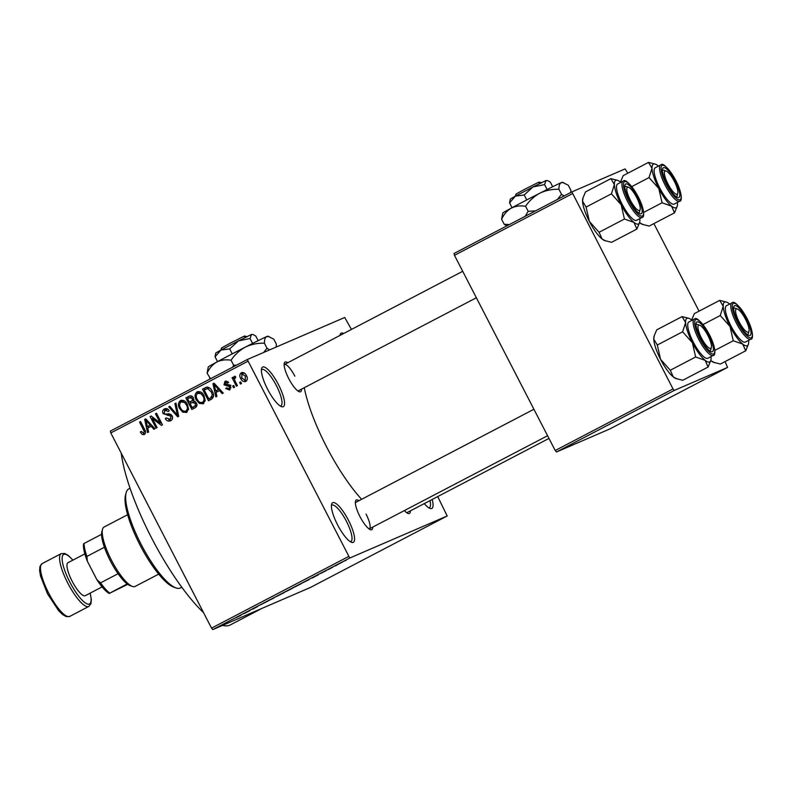 <?xml version="1.0" encoding="UTF-8"?>
<svg xmlns="http://www.w3.org/2000/svg" width="792" height="792" viewBox="0 0 792 792"><rect width="100%" height="100%" fill="white"/><g stroke="black" fill="none" stroke-linecap="round" stroke-linejoin="round"><path stroke-width="1.19" d="M278.398 384.536A22.344 5.881 -117.6 0 1 281.526 406.662A22.344 5.881 -117.6 0 1 267.577 389.209A22.344 5.881 -117.6 0 1 261.608 368.557A22.344 5.881 -117.6 0 1 278.398 384.536M280.249 406.019A20.483 5.386 62.4 0 0 280.883 405.851A20.483 5.386 62.4 0 0 276.358 385.555A20.483 5.386 62.4 0 0 261.904 369.547A20.483 5.386 62.4 0 0 261.41 369.973M348.411 520.176A22.344 5.881 -117.6 0 1 351.539 542.312A22.344 5.881 -117.6 0 1 337.59 524.848A22.344 5.881 -117.6 0 1 331.62 504.207A22.344 5.881 -117.6 0 1 348.411 520.176M350.262 541.669A20.483 5.386 62.4 0 0 350.896 541.5A20.483 5.386 62.4 0 0 346.371 521.205A20.483 5.386 62.4 0 0 331.917 505.197A20.483 5.386 62.4 0 0 331.422 505.623M432.185 499.465A22.344 5.881 -117.6 0 1 430.026 508.434A22.344 5.881 -117.6 0 1 424.274 503.603M428.749 507.791A20.483 5.386 62.4 0 0 429.383 507.623A20.483 5.386 62.4 0 0 429.997 500.603M372.725 527.116A16.761 4.405 -117.6 0 1 370.438 529.699A16.761 4.405 -117.6 0 1 359.974 516.602A16.761 4.405 -117.6 0 1 355.499 501.118A16.761 4.405 -117.6 0 1 358.925 500.712M369.112 528.967A14.899 3.92 62.4 0 0 369.339 528.888A14.899 3.92 62.4 0 0 366.053 514.127M301.514 389.159A16.761 4.405 -117.6 0 1 299.228 391.733A16.761 4.405 -117.6 0 1 288.763 378.645A16.761 4.405 -117.6 0 1 284.288 363.162A16.761 4.405 -117.6 0 1 287.714 362.756M297.911 391.01A14.899 3.92 62.4 0 0 298.129 390.921L476.368 297.762M410.345 510.88A16.761 4.405 -117.6 0 1 408.058 513.463A16.761 4.405 -117.6 0 1 404.385 510.573M406.732 512.731A14.899 3.92 62.4 0 0 406.959 512.652L548.975 438.422M203.564 612.671A111.712 29.403 -117.6 0 1 151.43 537.629A111.712 29.403 -117.6 0 1 121.216 453.133M361.617 499.307A85.645 22.542 -117.6 0 1 326.492 446.708A85.645 22.542 -117.6 0 1 304.267 387.714M351.45 329.442L344.728 317.473L247.292 359.528L349.747 558.033L212.84 629.591L211.543 628.135L348.44 556.578M247.698 361.38L110.791 432.937L110.385 431.086L247.292 359.528M336.996 564.884L342.649 562.003L336.709 565.062M332.68 567.329L329.373 568.844L332.68 567.329M320.71 573.398L326.482 570.497L320.602 573.467M308.939 579.586L300.574 583.813L309.375 579.427M292.387 588.298L283.932 592.515L292.575 588.228M273.973 598.01L266.825 601.455L273.854 597.782M252.361 609.305L257.717 606.504L252.361 609.305M240.778 615.265L236.363 617.582L241.134 615.127M212.84 629.591L310.276 587.535L447.183 515.978L349.747 558.033M243.877 613.741L250.193 610.444L243.877 613.741M260.429 604.831L268.132 600.979L260.291 604.92M276.25 596.564L284.199 592.624L275.863 596.812M292.892 587.862L300.841 583.922L292.505 588.119M312.177 578.041L318.493 574.735L312.177 578.041M329.789 568.834L328.324 569.557L329.789 568.834M336.729 565.211L335.263 565.933L336.729 565.211M346.282 560.211L344.817 560.934L346.282 560.211M240.629 381.873L241.491 383.526L240.471 384.051L239.62 382.397L240.629 381.873M235.184 381.279L237.432 385.645L236.422 386.169L232.076 377.754L233.086 377.22L233.779 378.566L234.214 376.438L235.412 376.388L235.749 377.744L234.937 377.972L234.481 379.457L235.184 381.279M235.749 377.744L234.937 377.972M233.69 385.506L234.541 387.159L233.531 387.684L232.67 386.031L233.69 385.506M229.561 389.951L225.69 388.535L226.631 387.852L229.017 388.704L229.7 386.684L223.978 384.843L225.017 381.249L228.611 382.427L227.67 383.11L225.68 382.427L224.898 384.14L230.611 385.942L229.314 390.07M230.541 388.05L231.046 387.793M227.849 381.506L225.68 382.427M216.028 392.446L216.939 396.356L215.87 396.911L212.979 383.724L214.038 383.17L223.255 393.06L222.196 393.614L219.532 390.614L216.028 392.446M203.217 403.722L199.366 403.425L196.317 399.98C194.406 396.802 194.664 394.089 197.089 391.832C200.257 391.139 202.574 392.446 204.059 395.752L205.197 400.435L202.91 403.861M186.565 412.414L182.724 412.127L179.675 408.672C177.764 405.504 178.022 402.791 180.447 400.534C183.615 399.841 185.932 401.148 187.417 404.445L188.555 409.137L186.269 412.563M144.332 434.491L142.322 434.511L140.283 432.036L141.214 431.353L143.679 433.115L144.322 431.67L139.56 422.096L140.57 421.562L144.629 429.422C145.966 431.402 145.867 433.095 144.332 434.491L144.114 434.6M110.791 432.937L211.543 628.135M147.718 428.145L148.629 432.056L147.56 432.62L144.669 419.423L145.738 418.869L154.945 428.759L153.886 429.313L151.222 426.314L147.718 428.145M152.331 418.354L157.113 427.621L156.103 428.155L150.124 416.572L151.203 416.008L160.271 423.057L155.48 413.77L156.489 413.246L162.469 424.829L161.38 425.393L152.331 418.354L153.549 417.829M170.676 420.72C168.359 421.621 166.567 420.908 165.3 418.572L166.241 417.889L170.072 419.324L171.102 416.265L163.122 413.622C162.182 411.622 162.598 410.068 164.36 408.939C166.439 408.108 168.043 408.731 169.201 410.8L168.26 411.484L165.092 410.276L164.152 413.127L165.083 414.147L169.141 413.761L172.102 415.721C173.072 417.869 172.597 419.542 170.676 420.72L170.329 420.889M171.874 418.542L172.587 418.037M167.884 409.207L165.092 410.276M175.933 403.088L178.725 416.325L177.735 416.849L168.755 406.831L169.805 406.286L177.477 415.265L174.874 403.643L175.933 403.088M189.743 395.931L189.021 396.248C190.822 395.396 192.258 395.881 193.307 397.703L193.466 400.702L196.317 402.821C197.416 404.999 196.98 406.672 194.99 407.83L191.852 409.474L185.873 397.891L189.427 396.05M206.504 387.209L207.068 387.08C209.504 387.446 211.236 388.872 212.276 391.367C214.236 394.515 213.969 397.138 211.464 399.217L208.494 400.772L202.514 389.189L205.989 387.407M245.837 381.447C243.51 381.972 241.817 381.011 240.758 378.556C239.362 376.269 239.55 374.329 241.332 372.725C243.629 372.181 245.302 373.111 246.361 375.517C247.797 377.833 247.629 379.804 245.837 381.447L245.609 381.546M437.719 496.574L447.183 515.978M556.519 451.975L609.741 428.997L727.551 367.429L674.319 390.406L556.519 451.975L555.212 450.519L673.012 388.941L674.319 390.406M572.26 193.743L454.459 255.321L454.063 253.47L571.864 191.892L673.012 388.941M454.459 255.321L555.212 450.519M627.848 173.2L625.086 168.924L571.864 191.892M653.875 223.621L699.059 311.157M725.076 361.578L727.551 367.429M339.946 335.452A22.344 5.881 -117.6 0 1 340.095 334.689A22.344 5.881 -117.6 0 1 343.659 333.511M261.825 608.454L230.244 624.957A111.712 29.403 -117.6 0 1 222.621 625.373M294.842 376.16A14.899 3.92 62.4 0 0 284.328 364.518A14.899 3.92 62.4 0 0 284.13 364.657M533.917 409.256L355.539 502.484A14.899 3.92 62.4 0 0 355.341 502.623M145.005 433.996L142.322 434.511M144.124 433.729L143.451 433.214M141.342 431.571L140.283 432.036M145.381 431.214L144.322 431.67M140.61 421.641L139.56 422.096M148.47 427.749L148.144 426.274M145.797 418.938L144.669 419.423M152.252 425.868L151.222 426.314M146.738 419.948L145.896 420.314L147.362 426.611L151.222 424.76M151.173 424.71L150.183 425.136L145.896 420.314M147.362 426.611L150.183 425.136M153.084 418.027L152.599 417.087M151.292 416.067L150.124 416.572M161.32 422.601L160.271 423.057M156.529 413.325L155.48 413.77M161.806 423.542L160.855 422.809M171.26 420.364L168.597 419.631M166.379 418.107L165.3 418.572M172.151 415.82L171.102 416.265M171.032 414.374L166.102 414.236M164.172 413.167L163.122 413.622M164.429 410.741L165.568 408.543M169.864 406.355L168.755 406.831M178.418 414.86L177.477 415.265M175.953 403.178L174.874 403.643M184.496 411.355L182.724 412.127M180.725 408.217L179.675 408.672M180.309 402.554L181.625 400.168M187.179 412.018L184.556 411.365M184.318 400.831L181.15 401.881C179.299 403.643 179.15 405.732 180.695 408.167C181.794 410.612 183.506 411.583 185.863 411.068C187.674 409.355 187.843 407.316 186.387 404.94L184.605 402.554L181.15 401.881M187.308 410.444L188.496 409.622M185.783 402.039L184.605 402.554M187.437 404.484L186.387 404.94M193.585 408.563L192.911 407.266M190.793 403.148L190.12 401.851M188.308 398.336L187.674 397.109L185.873 397.891M187.674 397.109L190.13 395.832M195.079 401.257L190.07 403.524L192.159 407.583L195.287 405.771L195.307 403.356L192.07 402.485M192.159 407.583L197.089 404.989M192.367 396.505L187.585 398.713L189.367 402.178L192.278 400.514L192.397 398.416L189.347 397.792M189.367 402.178L194.08 399.732M193.436 397.97L192.397 398.416M193.723 399.891L192.278 400.514M196.357 402.9L195.307 403.356M196.911 405.068L195.287 405.771M196.119 405.682L194.307 406.464M201.138 402.653L199.366 403.425M197.376 399.524L196.317 399.98M196.951 393.862L198.267 391.466M203.821 403.326L201.198 402.663M200.96 392.129L197.792 393.188C195.941 394.941 195.792 397.04 197.337 399.465C198.436 401.92 200.158 402.89 202.505 402.366C204.316 400.663 204.494 398.614 203.029 396.248L201.247 393.852L197.792 393.188M203.95 401.752L205.138 400.92M202.425 393.347L201.247 393.852M204.079 395.792L203.029 396.248M210.226 399.861L209.553 398.564M204.95 389.634L204.316 388.417L202.514 389.189M204.316 388.417L206.752 387.139M212.305 391.426L211.246 391.872L207.583 388.555L209.385 387.773L207.821 388.298M207.583 388.555L204.227 390.01L208.801 398.891L213.533 396.376M208.326 388.06L206.019 389.08M213.404 394.436L212.305 394.921L211.246 391.872M212.434 397.158L210.623 397.93L212.305 394.921M208.801 398.891L210.623 397.93M216.78 392.05L216.454 390.565M214.107 383.239L212.979 383.724M220.562 390.169L219.532 390.614M215.048 384.249L214.206 384.615L215.662 390.911L219.523 389.06M219.483 389.011L218.483 389.436L214.206 384.615M215.662 390.911L218.483 389.436M230.215 389.506L228.512 388.892M226.779 388.06L225.69 388.535M230.749 386.239L229.7 386.684M230.343 385.496L229.046 386.06M230.858 385.278L225.779 384.061M225.057 384.377L223.978 384.843M225.403 382.595L226.175 380.912M233.729 385.575L232.67 386.031M233.125 377.299L232.076 377.754M234.689 378.18L233.779 378.566M235.57 377.695L235.511 376.784M240.669 381.942L239.62 382.397M246.49 380.972L244.679 380.398M241.817 378.101L240.758 378.556M241.679 374.101L242.481 372.418M244.292 372.983L243.728 373.161M241.926 373.943L241.768 378.022L245.243 380.229L245.391 376.131L241.926 373.943L243.867 373.091M246.441 375.675L245.391 376.131M278.923 595.168L283.051 593.119L278.913 595.139M285.318 591.822L289.704 589.575L285.318 591.822M286.635 591.258L291.377 588.832L286.615 591.228M295.565 586.466L299.693 584.427L295.555 586.436M301.96 583.13L308.296 580.001L301.96 583.13M312.038 577.873L314.899 576.497L311.979 577.883M338.966 563.854L341.659 562.528L338.966 563.854M175.953 587.912L173.646 587.1A53.995 14.207 -117.6 0 1 139.946 544.906A53.995 14.207 -117.6 0 1 125.522 495.02L126.166 492.664A55.856 14.701 62.4 0 0 141.085 544.272A55.856 14.701 62.4 0 0 175.953 587.912A55.856 14.701 62.4 0 0 180.487 587.931L181.804 587.248M130.056 488.248L128.74 488.931A55.856 14.701 62.4 0 0 126.166 492.664M643.639 212.414L662.053 202.792L671.527 206.118L674.507 212.83L649.173 226.076L642.302 224.334A24.572 6.465 -117.6 0 1 639.688 222.76A24.572 6.465 -117.6 0 1 639.55 222.641M643.411 224.73L639.688 222.76M620.492 182.091L623.146 175.656L648.49 162.41L652.014 168.3A24.572 6.465 -117.6 0 1 653.479 164.093A24.572 6.465 -117.6 0 1 655.36 164.152A24.572 6.465 -117.6 0 1 657.964 165.726A24.572 6.465 -117.6 0 1 658.429 166.112M663.429 167.706A16.761 4.405 -117.6 0 1 675.18 180.843A16.761 4.405 -117.6 0 1 678.803 197.485A16.761 4.405 -117.6 0 1 677.516 197.436A16.761 4.405 -117.6 0 1 667.211 184.635A16.761 4.405 -117.6 0 1 662.577 168.864A16.761 4.405 -117.6 0 1 663.429 167.706M677.754 193.268A13.028 3.425 62.4 0 0 675.675 184.17A13.028 3.425 62.4 0 0 666.141 171.042A13.028 3.425 62.4 0 0 666.567 181.012A13.028 3.425 62.4 0 0 673.249 191.902A13.028 3.425 62.4 0 0 677.754 193.268L677.111 195.634A14.899 3.92 -117.6 0 1 676.427 196.624A14.899 3.92 -117.6 0 1 676.2 196.713A14.899 3.92 62.4 0 0 676.358 196.663A14.899 3.92 62.4 0 0 676.427 196.624A14.899 3.92 62.4 0 0 677.239 194.09M665.171 171.003A14.899 3.92 62.4 0 0 662.696 170.191A14.899 3.92 62.4 0 0 662.627 170.221A14.899 3.92 62.4 0 0 662.429 170.359A14.899 3.92 -117.6 0 1 662.627 170.221A14.899 3.92 -117.6 0 1 663.835 170.23L666.141 171.042M655.36 167.726A20.483 5.386 62.4 0 0 655.261 167.765A20.483 5.386 62.4 0 0 659.875 188.239A20.483 5.386 62.4 0 0 674.141 204.118A20.483 5.386 62.4 0 0 674.239 204.069A20.483 5.386 62.4 0 0 674.329 204.019M631.778 186.605L649.034 177.586L658.796 188.486L662.053 202.792M677.408 202.415A24.572 6.465 -117.6 0 1 677.487 203.544A24.572 6.465 -117.6 0 1 677.259 206.059A24.572 6.465 -117.6 0 1 671.527 206.118A24.572 6.465 -117.6 0 1 658.796 188.486A24.572 6.465 62.4 0 1 652.014 168.3L649.034 177.586M655.36 164.152L648.49 162.41M674.507 212.83L677.259 206.059M635.055 194.614A13.028 3.425 62.4 0 0 628.521 187.288A13.028 3.425 62.4 0 0 631.937 203.049A13.028 3.425 62.4 0 0 640.134 209.514A13.028 3.425 62.4 0 0 635.055 194.614M627.551 187.239A14.899 3.92 62.4 0 0 625.076 186.427A14.899 3.92 62.4 0 0 625.007 186.457A14.899 3.92 62.4 0 0 624.809 186.595A14.899 3.92 -117.6 0 1 625.007 186.457A14.899 3.92 -117.6 0 1 626.215 186.466L628.521 187.288M640.134 209.514L639.49 211.87A14.899 3.92 -117.6 0 1 638.807 212.86A14.899 3.92 -117.6 0 1 638.58 212.949A14.899 3.92 62.4 0 0 638.738 212.9A14.899 3.92 62.4 0 0 638.807 212.86A14.899 3.92 62.4 0 0 639.619 210.325M740.768 324.779A13.028 3.425 62.4 0 0 748.965 331.234A13.028 3.425 62.4 0 0 743.886 316.335A13.028 3.425 62.4 0 0 737.342 309.009A13.028 3.425 62.4 0 0 740.768 324.779M748.965 331.234L748.321 333.59A14.899 3.92 -117.6 0 1 747.628 334.59A14.899 3.92 -117.6 0 1 747.41 334.67A14.899 3.92 62.4 0 0 747.559 334.62A14.899 3.92 62.4 0 0 747.628 334.59A14.899 3.92 62.4 0 0 748.45 332.056M736.382 308.959A14.899 3.92 62.4 0 0 733.897 308.157A14.899 3.92 62.4 0 0 733.828 308.187A14.899 3.92 62.4 0 0 733.63 308.326A14.899 3.92 -117.6 0 1 733.828 308.187A14.899 3.92 -117.6 0 1 735.045 308.197L737.342 309.009M700.148 335.214A13.028 3.425 62.4 0 0 706.83 346.094A13.028 3.425 62.4 0 0 711.345 347.47A13.028 3.425 62.4 0 0 709.256 338.372A13.028 3.425 62.4 0 0 699.722 325.245A13.028 3.425 62.4 0 0 700.148 335.214M711.345 347.47L710.701 349.826A14.899 3.92 -117.6 0 1 710.008 350.826A14.899 3.92 -117.6 0 1 709.79 350.915A14.899 3.92 62.4 0 0 709.939 350.856A14.899 3.92 62.4 0 0 710.008 350.826A14.899 3.92 62.4 0 0 710.83 348.292M698.762 325.195A14.899 3.92 62.4 0 0 696.277 324.393A14.899 3.92 62.4 0 0 696.208 324.423A14.899 3.92 62.4 0 0 696.01 324.562A14.899 3.92 -117.6 0 1 696.208 324.423A14.899 3.92 -117.6 0 1 697.425 324.433L699.722 325.245M132.393 586.427L130.096 585.615A31.65 8.326 -117.6 0 1 127.195 583.942A31.65 8.326 -117.6 0 1 118.067 573.725A31.65 8.326 -117.6 0 1 104.405 547.252A31.65 8.326 -117.6 0 1 101.584 534.313A31.65 8.326 -117.6 0 1 101.881 531.63L102.524 529.274A33.511 8.821 62.4 0 0 111.781 560.825A33.511 8.821 62.4 0 0 132.393 586.427A33.511 8.821 62.4 0 0 134.967 586.516A33.511 8.821 62.4 0 0 135.115 586.436A33.511 8.821 62.4 0 0 135.264 586.357M104.227 526.957A33.511 8.821 62.4 0 0 104.069 527.036A33.511 8.821 62.4 0 0 102.524 529.274M127.195 583.942L109.197 593.456A29.789 7.841 -117.6 0 1 96.881 579.685L87.377 561.261A29.789 7.841 -117.6 0 1 83.576 543.827L84.071 543.47A31.65 8.326 62.4 0 0 86.892 556.41L87.377 561.261M127.72 584.328L109.197 593.456M96.881 579.685L100.554 582.872A31.65 8.326 62.4 0 0 109.692 593.089M118.067 573.725L100.554 582.872M104.405 547.252L86.892 556.41M101.584 534.313L84.071 543.47M84.853 553.885L67.983 562.706A18.622 4.901 62.4 0 0 72.102 581.15A18.622 4.901 62.4 0 0 85.239 595.703L102.099 586.892M639.788 218.651A24.572 6.465 62.4 0 1 639.867 219.78A24.572 6.465 -117.6 0 1 639.639 222.295A24.572 6.465 -117.6 0 1 638.402 223.988A24.572 6.465 -117.6 0 1 633.907 222.354L636.887 229.066L639.639 222.295M641.183 213.721A16.761 4.405 -117.6 0 1 639.896 213.672A16.761 4.405 -117.6 0 1 629.591 200.871A16.761 4.405 -117.6 0 1 624.957 185.1A16.761 4.405 -117.6 0 1 625.809 183.942A16.761 4.405 -117.6 0 1 637.56 197.079A16.761 4.405 -117.6 0 1 641.183 213.721M617.74 183.962A20.483 5.386 62.4 0 0 617.641 184.011A20.483 5.386 62.4 0 0 622.255 204.475A20.483 5.386 62.4 0 0 636.521 220.354A20.483 5.386 62.4 0 0 636.619 220.305A20.483 5.386 62.4 0 0 636.709 220.255M605.791 240.966L602.068 238.996A24.572 6.465 -117.6 0 0 604.672 240.57L611.553 242.312L636.887 229.066M624.433 219.028L633.907 222.354A24.572 6.465 -117.6 0 1 621.176 204.732L624.433 219.028L599.089 232.274L589.337 221.374L586.08 207.068L611.414 193.822L621.176 204.732A24.572 6.465 -117.6 0 1 614.394 184.536L611.414 193.822M586.08 207.068L582.556 201.178A24.572 6.465 -117.6 0 0 589.337 221.374A24.572 6.465 -117.6 0 0 602.068 238.996L599.089 232.274M583.001 197.842L582.773 198.663A24.572 6.465 -117.6 0 0 582.556 201.178L583.001 197.842L585.526 191.892L610.87 178.645L614.394 184.536A24.572 6.465 -117.6 0 1 617.74 180.388A24.572 6.465 -117.6 0 1 620.344 181.962A24.572 6.465 -117.6 0 1 620.809 182.348M617.74 180.388L610.87 178.645M714.849 350.381L733.263 340.758L742.738 344.075L745.717 350.797L720.383 364.033L713.503 362.291A24.572 6.465 -117.6 0 1 710.899 360.716A24.572 6.465 -117.6 0 1 710.761 360.598M714.622 362.687L710.899 360.716M691.832 319.562L694.356 313.612L719.69 300.376L723.225 306.257A24.572 6.465 -117.6 0 1 724.69 302.049A24.572 6.465 -117.6 0 1 726.571 302.118A24.572 6.465 -117.6 0 1 729.175 303.692A24.572 6.465 -117.6 0 1 729.64 304.078M734.639 305.672A16.761 4.405 -117.6 0 1 746.381 318.8A16.761 4.405 -117.6 0 1 750.004 335.442A16.761 4.405 -117.6 0 1 748.727 335.402A16.761 4.405 -117.6 0 1 738.411 322.601A16.761 4.405 -117.6 0 1 733.788 306.821A16.761 4.405 -117.6 0 1 734.639 305.672M726.561 305.692A20.483 5.386 62.4 0 0 726.472 305.732A20.483 5.386 62.4 0 0 731.085 326.205A20.483 5.386 62.4 0 0 745.351 342.085A20.483 5.386 62.4 0 0 745.44 342.035A20.483 5.386 62.4 0 0 745.539 341.986M702.979 324.572L720.245 315.543L730.006 326.452L733.263 340.758M748.608 340.382A24.572 6.465 -117.6 0 1 748.688 341.51A24.572 6.465 -117.6 0 1 748.47 344.015A24.572 6.465 -117.6 0 1 742.738 344.075A24.572 6.465 -117.6 0 1 730.006 326.452A24.572 6.465 62.4 0 1 723.225 306.257L720.245 315.543M726.571 302.118L719.69 300.376M745.717 350.797L748.47 344.015M710.988 356.618A24.572 6.465 62.4 0 1 711.067 357.746A24.572 6.465 -117.6 0 1 710.85 360.251A24.572 6.465 -117.6 0 1 709.602 361.954A24.572 6.465 -117.6 0 1 705.118 360.31L708.097 367.033L710.85 360.251M712.384 351.678A16.761 4.405 -117.6 0 1 711.107 351.638A16.761 4.405 -117.6 0 1 700.791 338.837A16.761 4.405 -117.6 0 1 696.168 323.067A16.761 4.405 -117.6 0 1 697.019 321.908A16.761 4.405 -117.6 0 1 708.761 335.036A16.761 4.405 -117.6 0 1 712.384 351.678M688.941 321.928A20.483 5.386 62.4 0 0 688.852 321.968A20.483 5.386 62.4 0 0 693.465 342.441A20.483 5.386 62.4 0 0 707.731 358.321A20.483 5.386 62.4 0 0 707.82 358.271A20.483 5.386 62.4 0 0 707.919 358.222M677.002 378.923L673.279 376.952A24.572 6.465 -117.6 0 0 675.883 378.536L682.763 380.269L708.097 367.033M695.633 356.994L705.118 360.31A24.572 6.465 -117.6 0 1 692.386 342.688L695.633 356.994L670.299 370.24L660.548 359.33L657.291 345.025L682.625 331.789L692.386 342.688A24.572 6.465 -117.6 0 1 685.605 322.502L682.625 331.789M657.291 345.025L653.766 339.134A24.572 6.465 -117.6 0 0 660.548 359.33A24.572 6.465 -117.6 0 0 673.279 376.952L670.299 370.24M654.212 335.798L653.984 336.63A24.572 6.465 -117.6 0 0 653.766 339.134L654.212 335.798L656.736 329.848L682.07 316.612L685.605 322.502A24.572 6.465 -117.6 0 1 688.951 318.354A24.572 6.465 -117.6 0 1 691.555 319.928A24.572 6.465 -117.6 0 1 692.02 320.315M688.951 318.354L682.07 316.612M247.055 336.818L244.599 336.006L243.787 336.432M244.599 336.006L246.847 336.669M229.69 348.906L238.432 340.897L220.918 350.054L215.77 353.004L215.048 356.826L220.918 350.054L229.69 348.906L232.254 353.866M215.048 356.826L217.533 361.637M250.064 338.521L251.48 334.471L238.432 340.897L250.064 338.521L252.608 343.441M253.024 334.501L251.48 334.471L253.024 334.501L255.796 336.046L258.182 340.659M236.471 365.181L233.66 365.231L231.066 360.212C225.799 359.36 221.008 359.984 216.711 362.083C212.553 364.577 209.345 368.27 207.098 373.171L208.286 366.924A33.511 0.634 -27.3 0 1 216.711 362.083A33.511 0.634 -27.3 0 1 245.362 347.104A33.511 0.634 -27.3 0 1 266.726 336.58A33.511 0.634 -27.3 0 1 267.835 336.184L273.785 339.164L276.378 344.183L276.131 347.074M233.66 365.231L232.61 367.201M207.098 373.171L210.504 378.754M211.266 378.358L209.692 378.18M231.066 360.212C234.769 354.687 239.54 350.321 245.362 347.104C251.311 344.302 257.657 342.995 264.409 343.213L267.003 348.223L263.696 352.45M264.409 343.213C264.389 339.689 265.162 337.481 266.726 336.58L269.26 336.63M269.597 349.896L267.003 348.223M220.849 350.094L221.532 347.935L230.759 342.916L243.689 336.392L246.154 337.214M541.56 182.893L539.104 182.081L538.293 182.497M539.104 182.081L541.352 182.744M524.195 194.98L532.937 186.971L515.424 196.119L510.276 199.079L509.553 202.891L515.424 196.119L524.195 194.98L526.759 199.93M509.553 202.891L512.038 207.712M544.569 184.585L545.985 180.536L532.937 186.971L544.569 184.585L547.114 189.506M547.539 180.566L545.985 180.536L547.539 180.566L550.301 182.12L552.687 186.734M535.55 210.87L528.165 211.296L525.571 206.286C520.304 205.435 515.513 206.059 511.216 208.157C507.058 210.642 503.851 214.345 501.603 219.235L502.791 212.989A33.511 0.634 -27.3 0 1 511.216 208.157A33.511 0.634 -27.3 0 1 539.867 193.179A33.511 0.634 -27.3 0 1 561.231 182.655A33.511 0.634 -27.3 0 1 562.34 182.249L568.29 185.239L570.884 190.248L570.735 192.486M528.165 211.296L525.195 216.285M501.603 219.235L504.197 224.255L506.781 225.908M509.345 224.572L504.197 224.255M525.571 206.286C529.284 200.762 534.046 196.386 539.867 193.179C545.817 190.367 552.163 189.07 558.914 189.278L561.508 194.297L557.34 199.485M558.914 189.278C558.895 185.764 559.667 183.546 561.231 182.655L563.765 182.704M564.082 195.961L561.508 194.297M515.354 196.159L516.038 194.01L525.264 188.981L538.204 182.467L540.659 183.279M144.718 429.591L143.669 430.046M148.639 421.988L147.698 422.393M169.25 414.622L167.449 415.394M177.982 412.771L176.972 413.206M193.07 400.396L191.268 401.178M216.949 386.288L216.008 386.694M229.621 385.338L227.809 386.12M674.239 204.069L679.645 201.247A20.483 5.386 -117.6 0 1 679.556 201.287A20.483 5.386 -117.6 0 1 665.29 185.407A20.483 5.386 -117.6 0 1 660.677 164.944A20.483 5.386 -117.6 0 1 660.766 164.894M662.241 165.389A19.364 5.099 62.4 0 0 666.428 184.615A19.364 5.099 62.4 0 0 679.991 199.802A19.364 5.099 62.4 0 0 675.804 180.566A19.364 5.099 62.4 0 0 662.241 165.389M42.115 563.617A29.789 7.841 62.4 0 0 48.698 593.139A29.789 7.841 62.4 0 0 69.716 616.423L66.191 616.592L62.667 614.592L58.638 610.691L47.5 593.792L40.501 575.982L39.6 570.448L39.966 566.419L42.115 563.617L61.222 553.638A29.789 7.841 -117.6 0 0 67.805 583.15A29.789 7.841 -117.6 0 0 88.823 606.434L69.716 616.423M72.844 560.162A27.928 7.346 62.4 0 0 62.221 557.182A27.928 7.346 62.4 0 0 69.844 582.12A27.928 7.346 62.4 0 0 86.269 603.484A27.928 7.346 62.4 0 0 90.09 593.168M617.641 184.011L623.215 181.101C625.304 178.735 630.244 183.863 638.055 196.456C644.718 209.128 644.599 217.879 642.025 217.483A20.483 5.386 -117.6 0 1 641.936 217.523A20.483 5.386 -117.6 0 1 627.67 201.653A20.483 5.386 -117.6 0 1 623.057 181.18A20.483 5.386 -117.6 0 1 623.146 181.13M642.371 216.038A19.364 5.099 62.4 0 0 638.184 196.802A19.364 5.099 62.4 0 0 624.621 181.625A19.364 5.099 62.4 0 0 628.808 200.851A19.364 5.099 62.4 0 0 642.371 216.038M745.44 342.035L750.856 339.204A20.483 5.386 -117.6 0 1 750.757 339.253A20.483 5.386 -117.6 0 1 736.501 323.374A20.483 5.386 -117.6 0 1 731.877 302.9A20.483 5.386 -117.6 0 1 731.976 302.861M733.442 303.356A19.364 5.099 62.4 0 0 737.629 322.582A19.364 5.099 62.4 0 0 751.202 337.758A19.364 5.099 62.4 0 0 747.014 318.532A19.364 5.099 62.4 0 0 733.442 303.356M688.852 321.968L694.426 319.057C696.505 316.701 701.455 321.819 709.256 334.422C715.928 347.084 715.81 355.836 713.236 355.44A20.483 5.386 -117.6 0 1 713.137 355.489A20.483 5.386 -117.6 0 1 698.881 339.61A20.483 5.386 -117.6 0 1 694.257 319.136A20.483 5.386 -117.6 0 1 694.356 319.097M713.582 353.994A19.364 5.099 62.4 0 0 709.394 334.768A19.364 5.099 62.4 0 0 695.822 319.592A19.364 5.099 62.4 0 0 700.009 338.818A19.364 5.099 62.4 0 0 713.582 353.994M235.085 377.903L235.719 377.635M655.261 167.765L660.835 164.865C662.924 162.499 667.864 167.617 675.675 180.22C682.338 192.882 682.219 201.643 679.645 201.247M462.706 271.29L284.328 364.518M369.339 528.888L547.579 435.729M104.069 527.036L127.621 514.721M135.115 586.436L158.677 574.131M72.943 560.112L68.31 555.499L64.736 553.459L61.222 553.638M90.189 593.109L91.337 599.673L90.971 603.633L88.823 606.434M642.025 217.483L636.619 220.305M726.472 305.732L732.046 302.821C734.125 300.465 739.075 305.583 746.876 318.186C753.548 330.848 753.43 339.6 750.856 339.204M713.236 355.44L707.82 358.271"/></g></svg>
